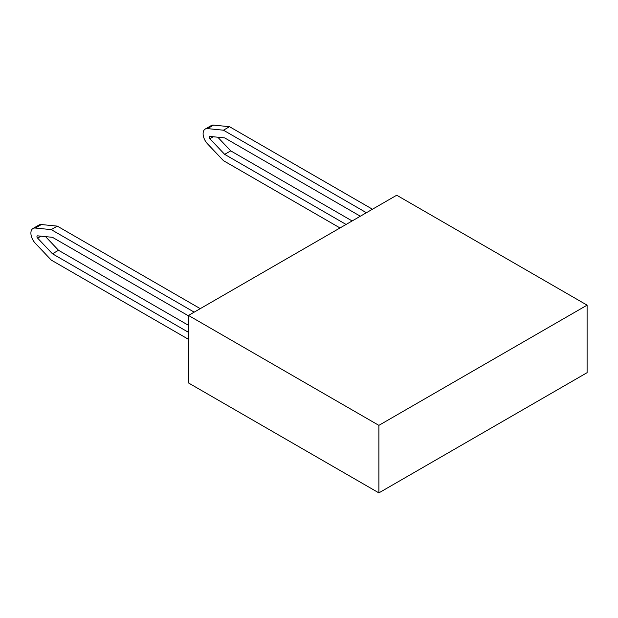 <?xml version="1.0" encoding="UTF-8"?>
<svg xmlns="http://www.w3.org/2000/svg" width="618" height="618" viewBox="0 0 618 618"><rect width="100%" height="100%" fill="white"/><g stroke="black" fill="none" stroke-linecap="round" stroke-linejoin="round"><path stroke-width="0.93" d="M188.49 332.322L52.453 253.782L37.621 238.131A1.514 0.873 60 0 1 36.964 236.601A1.514 0.873 60 0 1 37.273 235.914A1.514 0.873 60 0 1 37.621 235.844L52.453 237.312L188.49 315.852M194.191 312.152L51.248 229.618L35.303 228.042A10.081 5.825 -120 0 0 32.986 228.49A10.081 5.825 -120 0 0 30.9 233.102A10.081 5.825 -120 0 0 35.303 243.253L51.248 260.085L188.49 339.321M360.34 216.223L224.658 137.891L209.826 136.423A1.514 0.873 -120 0 0 209.479 136.485A1.514 0.873 -120 0 0 209.17 137.181A1.514 0.873 -120 0 0 209.826 138.702L224.658 154.361L230.723 150.862L352.144 220.958M340.016 227.957L223.453 160.665L207.509 143.832A10.081 5.825 60 0 1 203.106 133.681A10.081 5.825 60 0 1 205.199 129.069A10.081 5.825 60 0 1 207.509 128.614L223.453 130.197L229.517 126.698L372.461 209.224M205.199 129.069L211.256 125.57A10.081 5.825 60 0 1 213.573 125.114L229.517 126.698M217.791 137.211L230.723 150.862M223.453 130.197L366.404 212.723M224.658 154.361L346.08 224.458M32.986 228.49L39.05 224.991A10.081 5.825 60 0 1 41.36 224.543L57.304 226.118L200.255 308.652M51.248 229.618L57.304 226.118M45.585 236.632L58.509 250.282L188.49 325.323M52.453 253.782L58.509 250.282M188.49 315.443L188.49 382.959L378.88 492.886L378.88 425.362L188.49 315.443L396.71 195.226L587.1 305.153L378.88 425.362M378.88 492.886L587.1 372.669L587.1 305.153M207.509 128.614L213.573 125.114M209.826 138.702L213.202 136.756M35.303 228.042L41.36 224.543M37.621 238.131L40.997 236.176"/></g></svg>
